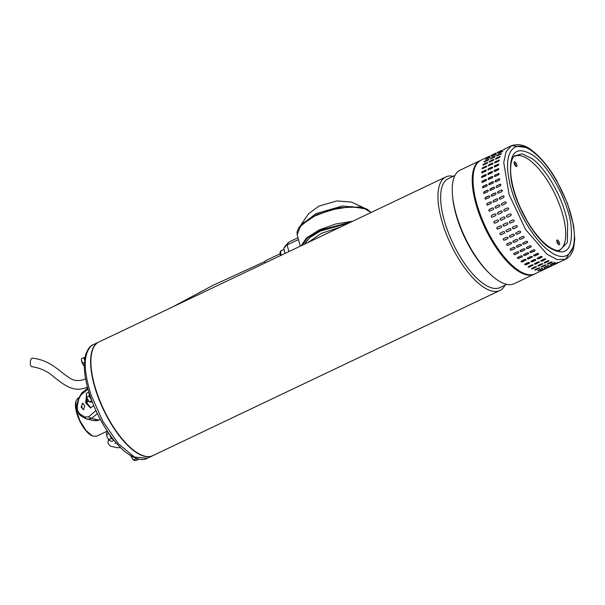 <?xml version="1.0" encoding="UTF-8"?>
<svg xmlns="http://www.w3.org/2000/svg" width="605" height="605" viewBox="0 0 605 605"><rect width="100%" height="100%" fill="white"/><g stroke="black" fill="none" stroke-linecap="round" stroke-linejoin="round"><path stroke-width="0.91" d="M87.483 387.253L84.322 388.259C73.213 391.76 64.259 385.438 53.089 376.257C47.182 371.145 40.149 367.946 31.974 366.675L32.269 366.645C29.721 367.56 29.63 358.599 32.186 358.205L32.473 358.175C50.079 360.035 59.509 371.394 68.108 376.945C72.26 380.28 76.926 381.309 82.129 380.038L85.608 378.851M445.825 176.932L98.781 342.059A62.89 24.495 64.6 0 0 93.306 380.288A62.89 24.495 64.6 0 0 152.823 455.633L499.866 290.513A62.89 24.495 -115.4 0 1 485.618 288.419A62.89 24.495 -115.4 0 1 440.349 215.161A62.89 24.495 -115.4 0 1 445.825 176.932A62.89 24.495 -115.4 0 1 453.236 176.289M505.046 285.167A62.89 24.495 -115.4 0 1 499.866 290.513M454.945 175.473L448.192 178.687A60.288 23.482 64.6 0 0 442.943 215.335A60.288 23.482 64.6 0 0 486.344 285.56A60.288 23.482 64.6 0 0 500.002 287.572L506.748 284.358M489.347 273.294L488.008 271.97A60.288 23.482 -115.4 0 1 454.741 209.723A60.288 23.482 -115.4 0 1 452.729 197.835L452.548 195.959A62.89 24.495 64.6 0 0 454.642 208.362A62.89 24.495 64.6 0 0 489.347 273.294A62.89 24.495 64.6 0 0 499.919 281.612A62.89 24.495 64.6 0 0 514.167 283.707L534.154 274.201A62.89 24.495 -115.4 0 1 474.63 198.848A62.89 24.495 -115.4 0 1 480.113 160.62A62.89 24.495 -115.4 0 1 480.499 160.446M480.113 160.62L460.125 170.134A62.89 24.495 64.6 0 0 452.548 195.959M534.533 274.005A62.89 24.495 -115.4 0 1 534.154 274.201M546.95 254.191L557.235 259.643L565.614 259.227L572.814 247.755L565.614 259.227L557.235 259.643L546.95 254.191L525.548 229.431L509.07 194.47L503.738 162.526L506.083 151.628L511.573 145.646L525.011 147.302M530.956 150.456L532.324 150.758L532.975 151.9C550.164 164.303 569.509 199.733 573.328 225.801C578.032 252.535 566.363 264.506 548.932 250.735C531.719 238.302 512.397 202.894 508.578 176.834C503.867 150.085 515.566 138.137 532.975 151.9M514.56 155.825L514.575 155.803C511.739 158.389 510.431 163.622 510.65 171.495C511.112 181.969 514.356 194.061 520.376 207.78L527.053 220.764C533.769 232.093 540.643 240.45 547.684 245.857C553 249.6 556.986 251.151 559.633 250.493L567.369 242.408L567.649 223.661C564.299 200.754 547.298 169.627 532.196 158.722L522.183 153.851L514.53 155.848M556.797 263.394L559.958 261.92L556.698 263.47M560.472 261.67L560.056 261.874M559.277 262.215L559.943 261.904M556.812 263.417L556.131 263.712M553.59 264.317L557.492 262.714L553.099 264.635M557.991 262.404L557.424 262.54M550.792 264.294L553.938 262.797C555.231 262.351 555.511 262.373 554.77 262.873L551.624 264.37C550.331 264.831 550.058 264.809 550.792 264.294L550.323 264.665M555.239 262.51L554.77 262.873L554.929 262.479M547.759 263.644L550.905 262.147C552.221 261.753 552.516 261.836 551.798 262.396L548.652 263.893C547.343 264.302 547.049 264.219 547.759 263.644L547.306 264.067M552.252 261.988L551.798 262.396L552.1 261.897M544.53 262.366L547.676 260.868C549.007 260.536 549.325 260.679 548.622 261.299L545.476 262.797C544.152 263.137 543.834 262.993 544.53 262.366L544.092 262.835M549.068 260.838L548.622 261.299L548.969 260.732M541.142 260.475L544.288 258.978C545.634 258.698 545.967 258.902 545.279 259.583L542.133 261.08C540.787 261.368 540.462 261.163 541.142 260.475L540.711 260.982M545.71 259.084L545.226 259.341A0.945 0.446 167.7 0 0 545.642 258.97M550.505 266.389L553.666 264.914L550.406 266.465M550.512 266.412L549.839 266.707M554.18 264.665L553.764 264.869M552.985 265.209L553.666 264.914M551.132 265.534L548.054 267.206L551.699 265.398M546.807 267.629L547.298 267.312M544.235 267.433L548.38 265.61L545.324 267.365C544.039 267.826 543.766 267.803 544.5 267.289L547.646 265.792C548.939 265.345 549.211 265.368 548.47 265.867L548.947 265.504M544.031 267.66L544.5 267.289M541.082 266.896L545.423 265.141L542.36 266.888C541.052 267.297 540.757 267.213 541.467 266.639L544.613 265.141C545.929 264.748 546.224 264.831 545.506 265.391L545.96 264.982M541.014 267.055L541.467 266.639M537.822 265.686L542.261 264.045L539.184 265.784C537.86 266.132 537.542 265.988 538.238 265.353L541.384 263.863C542.715 263.53 543.033 263.674 542.33 264.287L542.776 263.833M537.8 265.822L538.238 265.353M534.434 263.848A0.945 0.446 167.7 0 0 535.788 263.833L538.934 262.336L535.841 264.067C534.495 264.362 534.17 264.158 534.85 263.47L537.996 261.973C539.342 261.693 539.675 261.897 538.987 262.578L539.418 262.071M534.419 263.977L534.85 263.47M544.213 269.384L547.366 267.909L544.114 269.459M544.22 269.406L543.547 269.701M547.888 267.66L547.472 267.864M546.693 268.204L547.366 267.909M544.84 268.529L541.762 270.201L545.408 268.393M540.515 270.624L541.006 270.306M537.943 270.427L542.088 268.605L539.032 270.359C537.747 270.821 537.467 270.798 538.208 270.284L541.354 268.786C542.647 268.333 542.919 268.363 542.178 268.862L542.655 268.499M537.739 270.654L538.208 270.284M534.79 269.89L539.131 268.136L536.068 269.883C534.76 270.291 534.457 270.201 535.175 269.633L538.321 268.136C539.637 267.743 539.932 267.826 539.214 268.386L539.668 267.977M534.722 270.049L535.175 269.633M531.53 268.68L535.97 267.039L532.892 268.779C531.568 269.127 531.25 268.983 531.946 268.348L535.092 266.85C536.423 266.518 536.741 266.661 536.038 267.281L536.484 266.828M531.508 268.817L531.946 268.348M528.142 266.843A0.945 0.446 167.7 0 0 529.496 266.828L532.642 265.33L529.549 267.062C528.203 267.349 527.878 267.153 528.558 266.457L531.704 264.967C533.05 264.688 533.383 264.892 532.695 265.565L533.126 265.066M528.127 266.971L528.558 266.457M542.072 256.512L541.793 257.269L538.647 258.766L537.353 258.759L537.633 257.995L540.779 256.497L542.072 256.512L541.762 257.042A0.945 0.522 170.8 0 0 542.178 256.626M535.78 259.507L535.501 260.263L532.355 261.761L531.061 261.753L531.334 260.989L534.487 259.492L535.78 259.507L535.47 260.037A0.945 0.522 170.8 0 0 535.886 259.621M529.488 262.502L529.209 263.258L526.063 264.756L524.769 264.748L525.042 263.984L528.188 262.487L529.488 262.502L529.171 263.024A0.945 0.522 170.8 0 0 529.594 262.608M558.355 250.576A52.015 20.26 64.6 0 0 564.904 224.47A52.015 20.26 64.6 0 0 542.587 173.605A52.015 20.26 64.6 0 0 513.705 156.74M557.863 240.215A2.601 1.013 64.6 0 0 557.092 240.004A2.601 1.013 64.6 0 0 556.986 242.023A2.601 1.013 64.6 0 0 558.551 244.496A2.601 1.013 64.6 0 0 559.322 244.7A2.601 1.013 64.6 0 0 559.428 242.681A2.601 1.013 64.6 0 0 557.863 240.215M515.173 162.034A2.601 1.013 64.6 0 0 514.401 161.822A2.601 1.013 64.6 0 0 514.295 163.842A2.601 1.013 64.6 0 0 515.868 166.314A2.601 1.013 64.6 0 0 516.64 166.519A2.601 1.013 64.6 0 0 516.738 164.5A2.601 1.013 64.6 0 0 515.173 162.034M524.769 264.748L525.042 263.984M531.061 261.753L531.334 260.989M537.353 258.759L537.633 257.995M495.949 153.088L490.852 155.538M480.899 160.242A62.89 24.495 64.6 0 0 474.017 191.392A62.89 24.495 64.6 0 0 516.277 268.786A62.89 24.495 64.6 0 0 534.941 273.823C517.267 284.41 479.062 231.609 473.594 191.929C470.985 175.117 473.42 164.552 480.899 160.242L489.657 156.082M491.162 155.742L491.812 155.402M488.016 157.239L488.681 156.922M486.17 159.259C485.316 159.523 485.482 159.312 486.662 158.623L489.808 157.126C490.655 156.846 490.489 157.058 489.316 157.761L485.596 159.402M484.666 161.868C483.781 162.072 483.909 161.807 485.059 161.059L488.205 159.561C489.09 159.342 488.953 159.607 487.811 160.37L484.06 161.958M488.757 159.644L488.205 159.561L488.802 159.455M483.516 165.021C482.593 165.18 482.692 164.862 483.811 164.061L486.957 162.564C487.872 162.397 487.774 162.715 486.662 163.524L482.888 165.082M487.6 162.647L486.957 162.564L487.585 162.503M482.737 168.704C481.784 168.81 481.845 168.44 482.926 167.593L486.072 166.095C487.017 165.982 486.957 166.352 485.883 167.207L482.079 168.727M486.768 166.194A0.945 0.424 -37.7 0 0 486.223 166.292L486.723 166.072M482.336 172.864C481.346 172.932 481.368 172.516 482.412 171.623L485.558 170.126C486.549 170.05 486.518 170.466 485.482 171.366L481.656 172.856M486.291 170.232A0.945 0.499 -40.8 0 0 485.717 170.307L486.238 170.126M482.321 177.462C481.293 177.492 481.277 177.031 482.283 176.1L485.429 174.603C486.458 174.573 486.465 175.026 485.467 175.964L481.625 177.439M486.186 174.716A0.945 0.575 -44.2 0 0 485.588 174.762L486.125 174.626M482.684 182.445C481.618 182.438 481.572 181.946 482.54 180.978L485.686 179.481C486.745 179.481 486.791 179.972 485.83 180.948L481.981 182.415M486.458 179.587A0.945 0.635 -48.2 0 0 485.838 179.617L486.382 179.511M483.425 187.762C482.321 187.724 482.238 187.202 483.176 186.204L486.322 184.707C487.418 184.737 487.501 185.259 486.571 186.264L482.73 187.732M487.086 184.79A0.945 0.696 -52.9 0 0 486.473 184.82L487.017 184.729M484.537 193.343C483.403 193.282 483.282 192.738 484.181 191.717L487.327 190.22C488.454 190.272 488.575 190.817 487.683 191.845L483.864 193.335M488.069 190.272A0.945 0.749 -58.5 0 0 487.471 190.31L487.993 190.227M486.004 199.143C484.832 199.06 484.681 198.501 485.55 197.457L488.696 195.959C489.861 196.035 490.012 196.595 489.15 197.646L485.384 199.158M489.385 195.975A0.945 0.794 -65.5 0 0 488.832 196.028L489.316 195.944M487.819 205.087C486.617 204.997 486.428 204.422 487.267 203.371L490.413 201.873C491.608 201.957 491.789 202.531 490.965 203.59L487.282 205.133M491.01 201.843A0.945 0.824 -74.2 0 0 490.542 201.904L490.942 201.82M489.952 211.115C488.719 211.016 488.507 210.442 489.309 209.375L492.455 207.878C493.68 207.976 493.892 208.551 493.098 209.617L489.551 211.19M492.379 217.157C491.124 217.059 490.882 216.484 491.653 215.425L494.799 213.928C496.055 214.019 496.297 214.601 495.533 215.66L492.152 217.225M495.087 223.147C493.801 223.063 493.536 222.496 494.285 221.438L497.431 219.94C498.709 220.031 498.974 220.598 498.233 221.649L495.056 223.162M494.285 221.438L497.461 219.925M497.053 227.42A0.945 0.87 -128.5 0 0 498.119 228.962L501.265 227.465L498.036 229.03C496.728 228.955 496.433 228.395 497.166 227.359L500.312 225.862C501.613 225.937 501.9 226.489 501.182 227.533L501.333 227.435M500.017 233.296A0.945 0.855 -142.3 0 0 501.258 234.634L504.404 233.137L501.19 234.725C499.866 234.672 499.556 234.135 500.259 233.114L503.405 231.617C504.729 231.67 505.039 232.214 504.336 233.227L504.615 233.001M503.216 238.937A0.945 0.832 -153.8 0 0 504.578 240.064L507.724 238.567L504.517 240.185C503.178 240.155 502.853 239.641 503.549 238.642L506.695 237.145C508.034 237.183 508.351 237.689 507.663 238.688L508.026 238.332M506.604 244.269A0.945 0.802 -163.1 0 0 508.034 245.199L511.18 243.702L507.988 245.335C506.635 245.343 506.302 244.859 506.982 243.891L510.128 242.393C511.475 242.393 511.815 242.877 511.134 243.838L511.535 243.391M506.582 244.344L506.982 243.891M510.128 249.23A0.945 0.764 -170.5 0 0 511.588 249.971L514.704 248.64L511.558 250.13C510.204 250.175 509.856 249.729 510.529 248.799L513.675 247.301C515.029 247.263 515.377 247.71 514.704 248.64L515.12 248.126M510.113 249.313L510.529 248.799M513.743 253.767A0.945 0.711 -176.5 0 0 515.203 254.334L518.349 252.837L515.195 254.516C513.827 254.599 513.479 254.198 514.144 253.306L517.29 251.809C518.659 251.733 519.007 252.141 518.341 253.019L518.757 252.474M513.728 253.858L514.144 253.306M517.388 257.828A0.945 0.658 178.6 0 0 518.84 258.244L521.986 256.747L518.848 258.441C517.487 258.577 517.131 258.214 517.797 257.367L520.943 255.87C522.312 255.749 522.659 256.112 521.994 256.943L522.417 256.391M517.381 257.934L517.797 257.367M521.034 261.39A0.945 0.59 174.4 0 0 522.463 261.655L525.609 260.158L522.486 261.867C521.124 262.048 520.776 261.738 521.442 260.937L524.588 259.439C525.957 259.273 526.297 259.583 525.632 260.369L526.055 259.817M521.026 261.496L521.442 260.937M502.241 150.093L497.144 152.543M497.454 152.755L498.104 152.407M494.308 154.245L494.973 153.927M492.462 156.264C491.608 156.529 491.774 156.317 492.954 155.629L496.1 154.131C496.947 153.851 496.781 154.063 495.608 154.767L491.888 156.415M490.958 158.873C490.073 159.077 490.201 158.812 491.351 158.064L494.497 156.566C495.382 156.347 495.245 156.612 494.103 157.376L490.352 158.971M495.049 156.65L494.497 156.566L495.102 156.461M489.808 162.027C488.885 162.185 488.984 161.868 490.103 161.066L493.249 159.569C494.164 159.402 494.066 159.72 492.954 160.529L489.18 162.087M493.892 159.652L493.249 159.569L493.877 159.508M489.029 165.709C488.076 165.815 488.137 165.452 489.218 164.605L492.364 163.108C493.309 162.987 493.249 163.358 492.175 164.212L488.371 165.732M493.06 163.199A0.945 0.424 -37.7 0 0 492.515 163.297L493.014 163.078M488.628 169.869C487.638 169.937 487.66 169.521 488.704 168.629L491.857 167.131C492.841 167.056 492.81 167.472 491.774 168.371L487.948 169.861M492.583 167.237A0.945 0.499 -40.8 0 0 492.009 167.313L492.53 167.131M488.613 174.467C487.585 174.497 487.57 174.043 488.575 173.106L491.729 171.608C492.75 171.578 492.757 172.032 491.759 172.969L487.917 174.444M492.485 171.722A0.945 0.575 -44.2 0 0 491.88 171.767L492.417 171.631M488.976 179.451C487.91 179.443 487.864 178.951 488.832 177.983L491.978 176.486C493.037 176.486 493.083 176.978 492.122 177.953L488.273 179.42M492.75 176.592A0.945 0.635 -48.2 0 0 492.13 176.622L492.682 176.516M489.717 184.767C488.613 184.729 488.53 184.207 489.468 183.209L492.614 181.712C493.71 181.742 493.793 182.264 492.863 183.27L489.022 184.737M493.377 181.795A0.945 0.696 -52.9 0 0 492.765 181.825L493.309 181.734M490.829 190.348C489.695 190.288 489.574 189.743 490.473 188.722L493.62 187.225C494.746 187.285 494.867 187.822 493.975 188.851L490.156 190.341M494.361 187.278A0.945 0.749 -58.5 0 0 493.763 187.316L494.293 187.232M492.296 196.149C491.131 196.065 490.973 195.506 491.842 194.462L494.988 192.965C496.153 193.04 496.304 193.608 495.442 194.651L491.676 196.164M495.677 192.98A0.945 0.794 -65.5 0 0 495.124 193.033L495.608 192.95M494.111 202.093C492.909 202.002 492.72 201.427 493.559 200.376L496.705 198.879C497.9 198.962 498.081 199.537 497.257 200.595L493.574 202.146M497.302 198.848A0.945 0.824 -74.2 0 0 496.834 198.916L497.234 198.826M496.244 208.12C495.011 208.022 494.799 207.447 495.601 206.381L498.747 204.883C499.972 204.982 500.184 205.556 499.39 206.623L495.843 208.196M498.679 214.162C497.416 214.072 497.174 213.489 497.945 212.431L501.091 210.933C502.347 211.024 502.589 211.606 501.825 212.665L498.444 214.23M503.799 216.915L500.675 218.397A0.945 0.87 -113.3 0 0 501.401 220.144C500.093 220.069 499.828 219.502 500.577 218.443L503.723 216.945C505.001 217.036 505.273 217.603 504.525 218.662L501.348 220.167M503.345 224.425A0.945 0.87 -128.5 0 0 504.411 225.968L507.474 224.538L504.328 226.036C503.02 225.96 502.732 225.408 503.458 224.364L506.604 222.867C507.905 222.942 508.192 223.495 507.474 224.538L507.625 224.44M506.309 230.301A0.945 0.855 -142.3 0 0 507.55 231.639L510.703 230.142L507.482 231.73C506.158 231.677 505.848 231.14 506.551 230.119L509.705 228.622C511.021 228.675 511.331 229.219 510.628 230.233L510.915 230.006M509.508 235.95A0.945 0.832 -153.8 0 0 510.87 237.069L514.016 235.572L510.809 237.19C509.47 237.16 509.145 236.653 509.841 235.648L512.987 234.15C514.326 234.188 514.651 234.702 513.955 235.693L514.318 235.337M512.896 241.274A0.945 0.802 -163.1 0 0 514.326 242.204L517.426 240.843L514.28 242.34C512.934 242.348 512.594 241.864 513.274 240.896L516.42 239.398C517.767 239.406 518.107 239.882 517.426 240.843L517.827 240.397M512.874 241.35L513.274 240.896M516.42 246.235A0.945 0.764 -170.5 0 0 517.88 246.976L521.026 245.479L517.857 247.143C516.496 247.18 516.148 246.734 516.821 245.804L519.967 244.307C521.321 244.269 521.669 244.715 521.003 245.645L521.412 245.131M516.405 246.318L516.821 245.804M520.035 250.773A0.945 0.711 -176.5 0 0 521.495 251.34L524.633 250.024L521.487 251.521C520.126 251.604 519.771 251.204 520.436 250.311L523.582 248.814C524.951 248.738 525.299 249.147 524.633 250.024L525.049 249.479M520.02 250.863L520.436 250.311M523.68 254.834A0.945 0.658 178.6 0 0 525.14 255.249L528.286 253.752L525.14 255.454C523.779 255.582 523.431 255.219 524.089 254.372L527.235 252.875C528.604 252.754 528.952 253.117 528.286 253.956L528.709 253.397M523.673 254.939L524.089 254.372M527.326 258.395A0.945 0.59 174.4 0 0 528.755 258.66L531.901 257.163L528.778 258.872C527.416 259.053 527.068 258.743 527.741 257.942L530.887 256.444C532.249 256.278 532.589 256.588 531.924 257.375L532.347 256.822M527.318 258.501L527.741 257.942M560.222 261.799L565.614 259.227C569.608 257.163 572.262 253.51 573.585 248.292L574.75 239.648L573.669 225.884L567.566 203.666L556.638 180.426C549.022 167.305 540.915 157.421 532.324 150.758C525.692 145.155 518.772 143.453 511.573 145.646L503.436 149.548M501.265 150.94L500.6 151.258M504.396 149.412L503.746 149.76M502.679 151.303L502.392 151.137C503.239 150.857 503.073 151.076 501.9 151.779L498.754 153.269C497.9 153.534 498.066 153.322 499.246 152.634L502.967 150.978M498.754 153.269L498.18 153.42M501.341 153.655L500.789 153.572C501.674 153.352 501.537 153.625 500.395 154.381L497.249 155.878C496.365 156.082 496.493 155.818 497.643 155.069L501.394 153.466M497.249 155.878L496.644 155.977M500.184 156.665L499.541 156.574C500.456 156.408 500.358 156.725 499.246 157.542L496.1 159.032C495.177 159.191 495.276 158.873 496.395 158.071L500.169 156.513M496.1 159.032L495.472 159.092M499.352 160.212A0.945 0.424 -37.7 0 0 498.807 160.31L498.656 160.113C499.601 159.992 499.541 160.363 498.475 161.217L495.321 162.715C494.368 162.821 494.429 162.458 495.51 161.611L499.306 160.083M495.321 162.715L494.663 162.737M498.875 164.25A0.945 0.499 -40.8 0 0 498.301 164.318L498.149 164.136C499.133 164.061 499.11 164.477 498.074 165.384L494.928 166.874C493.93 166.942 493.952 166.526 495.003 165.634L498.822 164.136M494.928 166.874L494.24 166.874M498.777 168.727A0.945 0.575 -44.2 0 0 498.172 168.772L498.021 168.613C499.042 168.583 499.049 169.037 498.051 169.975L494.905 171.472C493.877 171.502 493.861 171.049 494.875 170.111L498.709 168.636M494.905 171.472L494.209 171.449M499.042 173.597A0.945 0.635 -48.2 0 0 498.422 173.627L498.27 173.491C499.329 173.499 499.375 173.983 498.414 174.958L495.268 176.456C494.202 176.448 494.156 175.957 495.124 174.989L498.974 173.522M495.268 176.456L494.565 176.426M499.67 178.8A0.945 0.696 -52.9 0 0 499.057 178.83L498.906 178.717C500.002 178.747 500.085 179.269 499.155 180.275L496.009 181.772C494.905 181.734 494.822 181.213 495.76 180.214L499.601 178.74M496.009 181.772L495.314 181.742M500.653 184.291A0.945 0.749 -58.5 0 0 500.055 184.321L499.911 184.23C501.038 184.291 501.159 184.827 500.267 185.856L497.121 187.353C495.987 187.293 495.866 186.748 496.765 185.727L500.585 184.238M497.121 187.353L496.448 187.346M501.969 189.993A0.945 0.794 -65.5 0 0 501.416 190.038L501.28 189.97C502.445 190.046 502.596 190.613 501.742 191.656L498.588 193.154C497.423 193.071 497.265 192.511 498.134 191.467L501.9 189.955M498.588 193.154L497.968 193.169M503.594 195.854A0.945 0.824 -74.2 0 0 503.126 195.922L502.997 195.884C504.192 195.967 504.373 196.542 503.549 197.601L500.403 199.098C499.201 199.007 499.012 198.432 499.851 197.381L503.526 195.831M500.403 199.098L499.866 199.151M505.5 201.828A0.945 0.847 -85.1 0 0 505.16 201.904L505.039 201.888C506.264 201.987 506.476 202.562 505.682 203.628L502.536 205.125C501.303 205.027 501.091 204.452 501.893 203.386L505.44 201.82M502.536 205.125L502.135 205.201M507.671 207.863A0.945 0.862 -98.3 0 0 507.497 207.923L507.383 207.938C508.639 208.029 508.881 208.612 508.117 209.67L504.971 211.168C503.708 211.077 503.466 210.495 504.237 209.436L507.61 207.87M510.075 213.928L510.015 213.951C511.293 214.041 511.565 214.609 510.817 215.667L507.671 217.165C506.385 217.074 506.12 216.507 506.869 215.448L510.045 213.943M509.75 221.37L512.896 219.872C514.197 219.948 514.484 220.507 513.766 221.543L510.62 223.041C509.312 222.965 509.024 222.413 509.75 221.37L509.591 221.46M512.851 227.125L515.997 225.627C517.313 225.688 517.623 226.225 516.92 227.238L513.774 228.735C512.45 228.69 512.14 228.145 512.851 227.125L512.564 227.351M516.133 232.653L519.279 231.163C520.618 231.193 520.943 231.707 520.255 232.698L517.101 234.196C515.762 234.165 515.437 233.659 516.133 232.653L515.77 233.008M519.566 237.901L522.712 236.404C524.059 236.411 524.399 236.888 523.718 237.856L520.572 239.346C519.226 239.353 518.886 238.869 519.566 237.901L519.166 238.355M524.119 237.402L523.764 237.712A0.945 0.802 -163.1 0 0 524.142 237.334M523.113 242.809L526.259 241.312C527.62 241.274 527.961 241.72 527.295 242.65L524.149 244.148C522.788 244.186 522.44 243.739 523.113 242.809L522.697 243.323M527.711 242.136L527.318 242.484A0.945 0.764 -170.5 0 0 527.719 242.053M526.728 247.316L529.874 245.819C531.243 245.743 531.591 246.152 530.925 247.037L527.779 248.526C526.418 248.617 526.063 248.209 526.728 247.316L526.312 247.868M531.349 246.485L530.933 246.855A0.945 0.711 -176.5 0 0 531.341 246.394M530.381 251.377L533.527 249.88C534.896 249.759 535.243 250.122 534.578 250.962L531.432 252.459C530.071 252.588 529.723 252.224 530.381 251.377L529.965 251.945M535.002 250.402L534.578 250.757A0.945 0.658 178.6 0 0 534.986 250.296M534.034 254.947L537.18 253.45C538.541 253.283 538.889 253.593 538.216 254.38L535.07 255.877C533.708 256.059 533.36 255.749 534.034 254.947L533.61 255.514M538.639 253.828L538.193 254.168A0.945 0.59 174.4 0 0 538.609 253.722M489.944 157.361L486.004 159.334M488.348 159.788L484.25 162.004M487.101 162.775L483.017 165.15M486.223 166.292L483.077 167.789A0.945 0.424 -37.7 0 0 482.193 168.803M485.717 170.307L482.571 171.805A0.945 0.499 -40.8 0 0 481.754 172.932M485.588 174.762L482.442 176.259A0.945 0.575 -44.2 0 0 481.716 177.507M485.838 179.617L482.692 181.114A0.945 0.635 -48.2 0 0 482.064 182.476M486.473 184.82L483.327 186.317A0.945 0.696 -52.9 0 0 482.805 187.784M487.471 190.31L484.325 191.808A0.945 0.749 -58.5 0 0 483.939 193.373M488.832 196.028L485.686 197.525A0.945 0.794 -65.5 0 0 485.452 199.189M490.542 201.904L487.396 203.401A0.945 0.824 -74.2 0 0 487.35 205.148M492.576 207.893L489.43 209.391A0.945 0.847 -85.1 0 0 489.611 211.19M494.913 213.913L491.767 215.403A0.945 0.862 -98.3 0 0 492.213 217.218M494.383 221.392A0.945 0.87 -113.3 0 0 495.109 223.139M511.18 243.702A0.945 0.802 -163.1 0 0 511.55 243.323M514.734 248.474A0.945 0.764 -170.5 0 0 515.127 248.042M518.349 252.837A0.945 0.711 -176.5 0 0 518.757 252.383M521.986 256.747A0.945 0.658 178.6 0 0 522.402 256.286M525.609 260.158A0.945 0.59 174.4 0 0 526.025 259.711M524.626 264.4A0.945 0.522 170.8 0 0 526.025 264.521L529.171 263.024M532.642 265.33A0.945 0.446 167.7 0 0 533.058 264.952M535.97 267.039L536.385 266.714M539.131 268.136L539.516 267.879M496.236 154.366L492.296 156.34M494.64 156.793L490.542 159.009M493.393 159.78L489.309 162.155M492.515 163.297L489.369 164.794A0.945 0.424 -37.7 0 0 488.485 165.808M492.009 167.313L488.863 168.81A0.945 0.499 -40.8 0 0 488.046 169.937M491.88 171.767L488.734 173.264A0.945 0.575 -44.2 0 0 488.008 174.512M492.13 176.622L488.984 178.12A0.945 0.635 -48.2 0 0 488.356 179.481M492.765 181.825L489.619 183.323A0.945 0.696 -52.9 0 0 489.097 184.79M493.763 187.316L490.617 188.813A0.945 0.749 -58.5 0 0 490.231 190.378M495.124 193.033L491.978 194.53A0.945 0.794 -65.5 0 0 491.752 196.194M496.834 198.916L493.688 200.406A0.945 0.824 -74.2 0 0 493.642 202.161M498.868 204.898L495.722 206.396A0.945 0.847 -85.1 0 0 495.903 208.196M501.205 210.918L498.059 212.415A0.945 0.862 -98.3 0 0 498.505 214.223M517.472 240.707A0.945 0.802 -163.1 0 0 517.85 240.329M521.026 245.479A0.945 0.764 -170.5 0 0 521.427 245.048M524.641 249.842A0.945 0.711 -176.5 0 0 525.049 249.389M528.286 253.752A0.945 0.658 178.6 0 0 528.694 253.291M531.901 257.163A0.945 0.59 174.4 0 0 532.317 256.717M530.918 261.405A0.945 0.522 170.8 0 0 532.317 261.534L535.47 260.037M538.934 262.336A0.945 0.446 167.7 0 0 539.35 261.965M542.261 264.045L542.677 263.72M545.423 265.141L545.808 264.892M502.528 151.371L498.588 153.345M500.932 153.799L496.834 156.014M499.692 156.786L495.601 159.16M498.807 160.31L495.661 161.8A0.945 0.424 -37.7 0 0 494.777 162.813M498.301 164.318L495.155 165.815A0.945 0.499 -40.8 0 0 494.345 166.942M498.172 168.772L495.026 170.27A0.945 0.575 -44.2 0 0 494.3 171.518M498.422 173.627L495.276 175.125A0.945 0.635 -48.2 0 0 494.648 176.486M499.057 178.83L495.911 180.328A0.945 0.696 -52.9 0 0 495.397 181.795M500.055 184.321L496.909 185.818A0.945 0.749 -58.5 0 0 496.523 187.384M501.416 190.038L498.27 191.535A0.945 0.794 -65.5 0 0 498.044 193.199M503.126 195.922L499.98 197.419A0.945 0.824 -74.2 0 0 499.934 199.166M505.16 201.904L502.014 203.401A0.945 0.847 -85.1 0 0 502.195 205.201M507.497 207.923L504.351 209.421A0.945 0.862 -98.3 0 0 504.797 211.228M510.091 213.92L506.967 215.41A0.945 0.87 -113.3 0 0 507.693 217.15M509.637 221.43A0.945 0.87 -128.5 0 0 510.703 222.973L513.849 221.475M512.601 227.306A0.945 0.855 -142.3 0 0 513.849 228.645L516.995 227.147M515.8 232.955A0.945 0.832 -153.8 0 0 517.162 234.074L520.308 232.577M519.188 238.287A0.945 0.802 -163.1 0 0 520.618 239.209L523.764 237.712M522.712 243.24A0.945 0.764 -170.5 0 0 524.172 243.981L527.318 242.484M526.327 247.778A0.945 0.711 -176.5 0 0 527.787 248.345L530.933 246.855M529.972 251.839A0.945 0.658 178.6 0 0 531.432 252.255L534.578 250.757M533.618 255.401A0.945 0.59 174.4 0 0 535.047 255.665L538.193 254.168M537.21 258.411A0.945 0.522 170.8 0 0 538.616 258.539L541.762 257.042M540.726 260.853A0.945 0.446 167.7 0 0 542.08 260.838L545.226 259.341M544.122 262.691L548.553 261.05M547.374 263.901L551.715 262.147M550.527 264.438L554.672 262.615M558.476 244.428A2.601 1.013 64.6 0 0 556.766 240.835M515.785 166.246A2.601 1.013 64.6 0 0 514.076 162.662M280.077 253.813L265.587 260.71A4.258 1.656 64.6 0 0 265.134 262.903M364.429 208.082L342.271 206.018L315.991 213.626L300.534 225.446M363.59 207.666L351.392 202.055L336.849 200.928L318.918 206.124L308.724 213.648L301.048 224.659M307.953 242.537L321.361 233.394L340.683 226.958M298 237.735L289.001 242.015L285.076 246.19L283.745 248.526L285.076 253.419M283.745 248.526L289.001 242.015M288.91 251.597L287.103 244.957L298.492 239.542M78.71 397.795L77.553 398.453L75.943 401.312L76.169 409.865L79.89 420.679L85.94 430.412L92.436 435.978L96.445 436.273L107.297 431.108M92.436 435.978L91.93 435.751A20.714 8.069 -115.4 0 1 79.663 420.8A20.714 8.069 -115.4 0 1 75.806 401.849A20.714 8.069 -115.4 0 1 75.875 401.591M89.389 393.779A4.727 1.845 64.6 0 0 90.969 398.445M89.169 393.084A4.727 1.845 64.6 0 0 89.079 394.082A4.727 1.845 64.6 0 0 90.538 398.4A4.727 1.845 64.6 0 0 91.408 399.648M89.003 392.554L89.185 396.101L91.627 400.238M91.816 400.737L89.343 401.917L92.391 402.219M89.185 396.101L86.621 397.319L89.101 401.667M88.867 392.116L86.424 393.28L86.621 397.319M86.167 395.466L87.634 399.784L88.958 401.531M152.664 455.709A62.89 24.495 -115.4 0 1 152.513 455.784A62.89 24.495 -115.4 0 1 104.725 412.285A62.89 24.495 -115.4 0 1 96.437 343.504A62.89 24.495 -115.4 0 1 98.471 342.203A62.89 24.495 -115.4 0 1 98.63 342.135M110.443 435.645A4.727 1.845 64.6 0 0 113.165 439.238M109.664 434.556A4.727 1.845 64.6 0 0 110.201 435.948A4.727 1.845 64.6 0 0 112.78 439.343A4.727 1.845 64.6 0 0 113.475 439.631M109.369 434.133L111.343 438.428L113.725 439.948M107.478 431.373L106.442 433.293L106.503 434.685L108.938 433.528M106.404 434.231L107.289 437.332L109.271 440.258L111.653 441.476L114.043 440.342M111.343 438.428L108.779 439.646M106.419 434.352L107.289 437.332L109.255 440.236M85.048 357.139A4.727 1.845 64.6 0 0 84.685 359.302M84.957 357.154A4.727 1.845 64.6 0 0 84.904 357.184A4.727 1.845 64.6 0 0 84.745 357.275A4.727 1.845 64.6 0 0 84.45 359.869A4.727 1.845 64.6 0 0 84.564 360.338M84.927 357.169L83.959 357.532L84.556 360.383M84.382 362.463L82.378 363.416L84.254 366.388M83.959 357.532L81.403 358.75L81.539 361.253L82.378 363.416M81.425 360.504L84.186 366.32M84.753 405.796L83.482 409.729L81.161 407.127L82.598 403.172L84.753 405.796M82.946 403.187A3.312 1.883 -97.6 0 0 81.932 407.021A3.312 1.883 -97.6 0 0 83.823 409.63M90.848 407.846L86.56 402.635L86.78 398.022M93.775 405.66L90.395 407.952L85.63 402.756L86.379 396.789M100.211 419.212L98.486 420.029L93.253 420.573L85.547 418.569L87.362 419.265L91.453 418.463L88.534 416.86L95.938 410.606M88.02 389.219L81.078 394.815L81.751 392.978L82.688 392.569M81.078 394.815L78.763 399.028L77.417 405.494C76.911 409.419 77.901 412.345 80.389 414.266L84.836 416.989L88.534 416.86M85.766 418.66L84.836 416.989M78.763 399.028L78.9 398.37L78.763 399.028M88.118 400.54L86.659 403.127M77.417 405.494L77.493 404.564L77.417 405.494M80.389 414.266L81.176 416.111L85.547 418.569M87.665 401.266L86.386 400.699M137.048 458.696A4.727 1.845 64.6 0 0 137.857 458.923M136.125 458.393A4.727 1.845 64.6 0 0 137.229 459.051A4.727 1.845 64.6 0 0 137.804 459.006A4.727 1.845 64.6 0 0 137.917 458.938M135.649 458.219L135.974 458.772L138.477 459.074M135.974 458.772L133.41 459.989L134.325 460.435L135.936 460.549L138.492 459.331M130.695 455.391L133.168 459.739M130.74 455.807L133.024 459.603M548.327 246.999C566.068 258.032 573.585 250.349 570.878 223.948C567.346 199.839 549.469 167.109 533.58 155.636C515.838 144.595 508.321 152.279 511.028 178.687C514.56 202.781 532.438 235.534 548.327 246.999M315.205 215.667L331.827 209.701L349.04 206.918L363.151 207.908L371.122 212.476L366.804 209.005L359.544 207.001L340.146 207.636L316.922 214.571L302.651 223.343L298.908 227.51L297.032 231.912L297.168 234.687L300.912 225.294L315.205 215.667M301.04 245.827L306.69 237.788L319.092 229.968L335.609 224.024L352.73 221.226M280.402 255.688C279.661 252.777 280.032 251.067 281.522 250.553L281.522 250.553A6.579 2.564 64.6 0 0 281.06 254.992A6.579 2.564 64.6 0 0 281.143 255.287M304.111 244.359L310.168 237.236L320.877 230.792L348.866 223.063M366.622 209.073L351.308 206.607L330.58 209.769L311.106 217.535L299.15 227.412M351.18 221.967L319.901 230.278L307.968 237.561L301.804 245.456M147.166 458.333C142.311 461.123 135.187 459.127 125.802 452.336C111.668 441.053 97.518 418.07 90.115 395.988C86.402 384.954 84.466 375.039 84.307 366.244L85.502 355.218C87.543 349.221 90.077 345.727 93.125 344.752L91.09 346.052C83.286 354.069 83.301 370.419 91.128 395.11L102.963 421.602L118.467 443.813L134.333 456.994L147.159 458.333L152.513 455.784M97.352 413.601L91.453 418.463L98.486 420.029L100.271 419.318M556.623 263.508L553.93 264.786M550.331 266.502L547.638 267.781M544.031 269.497L534.941 273.823M348.752 223.116L320.476 231.034L309.896 237.546L304.391 244.231M297.168 234.687L300.292 246.174M281.522 250.553L283.979 249.389M115.948 442.633L114.965 443.291M108.507 439.389L107.917 442.61L108.303 443.843L110.435 446.15L117.264 447.708L120.569 447.624M172.962 306.758L212.529 285.56L265.103 261.458M75.806 401.849L75.943 401.312M93.117 344.752L98.471 342.203M98.834 419.999C98.88 420.483 97.019 420.672 93.253 420.573M81.176 416.111L78.922 414.123L76.994 409.714L77.047 404.911L78.476 398.604L81.751 392.978L87.702 388.07"/></g></svg>
